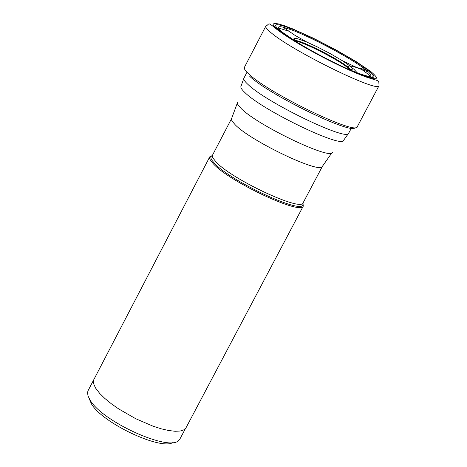 <?xml version="1.0" encoding="UTF-8"?>
<svg xmlns="http://www.w3.org/2000/svg" width="467" height="467" viewBox="0 0 467 467"><rect width="100%" height="100%" fill="white"/><g stroke="black" fill="none" stroke-linecap="round" stroke-linejoin="round"><path stroke-width="0.7" d="M280.206 30.88C271.952 23.811 274.888 22.813 289.015 27.892C308.903 35.165 347.191 55.269 364.47 67.511L368.656 70.575C379.98 80.219 372.981 79.653 347.646 68.894C323.608 58.2 291.373 40.004 280.206 30.88M346.899 68.561C367.815 77.493 375.024 78.654 368.527 72.052L361.855 66.886C345.668 55.398 309.656 36.496 291.017 29.695L282.973 27.139C276.925 25.813 276.873 27.617 282.815 32.544L298.127 42.952M173.035 442.477C160.747 450.532 102.542 423.16 91.497 403.996L89.069 398.392M185.422 428.607L179.976 438.904L178.762 440.399C169.293 451.881 102.577 421.8 90.172 400.237L88.029 396.028L87.527 392.502L88.07 390.651L93.453 380.319M303.328 205.982L186.047 427.708L183.916 429.821L180.25 431.023L175.154 431.274L168.803 430.545L161.401 428.852L153.217 426.243L135.687 418.695L118.758 408.969L111.298 403.733L104.882 398.497L99.734 393.453L95.484 387.949L93.493 383.407L93.453 380.331L209.747 156.854L209.56 157.986L210.162 159.743L213.355 163.812C229.513 181.821 301.133 215.351 303.27 206.087L302.966 203.174M212.269 155.558L209.747 156.854M349.742 69.595L347.285 67.365L347.6 66.799L349.736 65.812L365.778 69.764L370.839 71.556L356.082 61.562L335.534 49.66L313.03 38.06L292.698 28.89L284.572 25.784L278.373 23.905L274.427 23.35L272.979 24.179L274.141 26.374L277.906 29.847C289.61 39.426 323.538 58.579 348.82 69.822C375.439 81.124 382.777 81.702 370.839 71.556M373.104 74.51L372.736 77.592M265.816 26.181C265.303 27.238 267.036 29.409 271.018 32.684C292.313 51.107 379.286 93.598 379.052 85.636L378.801 81.713C376.799 80.394 380.71 81.445 367.932 77.645C345.142 69.799 298.88 46.011 277.089 29.573C266.698 21.126 270.107 24.021 265.816 26.181L244.399 67.347C243.78 68.608 245.403 70.966 249.279 74.422C269.926 93.931 356.911 135.809 357.331 126.639L379.052 85.636M249.775 76.366C269.558 95.105 352.801 135.418 355.107 127.555M295.021 40.606C299.3 39.281 336.987 58.077 347.6 66.799L350.6 69.781M296.703 42.071L296.685 42.059C290.859 36.922 294.356 36.981 307.169 42.24L317.111 46.805L330.379 53.687L342.352 60.71L349.736 65.812C354.5 69.659 354.068 70.803 348.435 69.233M347.285 67.365C337.302 59.169 302.558 41.545 295.664 41.201M212.345 155.447L210.891 156.597L210.821 157.992L211.983 160.344L214.493 163.322C230.453 181.044 300.777 213.974 302.896 204.902L303.013 203.046M303.27 206.087L302.896 204.902L303.136 202.783C301.647 212.041 231.877 179.462 216.028 161.938L212.859 157.899L212.304 156.182L212.491 155.196L210.891 156.597L209.701 156.965M212.491 155.196L231.568 118.6L231.428 119.488L232.046 121.087L235.333 124.922C251.643 141.694 321.401 174.705 322.428 166.305L303.136 202.783M332.469 152.184C332.16 160.928 258.765 126.084 241.457 108.805L237.948 104.818L237.376 103.557L237.487 102.314M243.914 78.152L241.025 86.191C240.289 87.393 241.731 89.658 245.35 92.98C264.159 111.298 343.759 149.282 343.735 140.112L348.709 133.171C348.143 141.892 267.55 103.219 248.426 84.871C244.825 81.614 243.319 79.372 243.914 78.152L246.99 72.251M278.46 27.979L288.489 31.114M362.118 69.77L366.887 73.255L371.58 77.51M351.347 67.16L349.322 65.742M357.453 73.05L353.577 68.836M372.322 78.579L372.526 79.092M293.936 38.382L294.951 38.691M342.352 60.71L349.649 65.783C352.165 68.235 353.005 69.262 352.171 68.865L351.079 69.869M342.258 60.652L357.956 68.106L368.527 72.052M361.855 66.886L364.47 67.511M291.017 29.695L289.015 27.892M282.973 27.139L294.887 35.276L307.274 42.287M307.169 42.24C291.84 36.169 295.85 39.193 294.881 38.79L294.677 40.261M331.909 152.791L322.428 166.305M237.306 103.125L231.568 118.6M348.709 133.171L351.82 127.287M296.568 38.457L297.21 38.685M351.488 67.289L349.298 65.742"/></g></svg>
